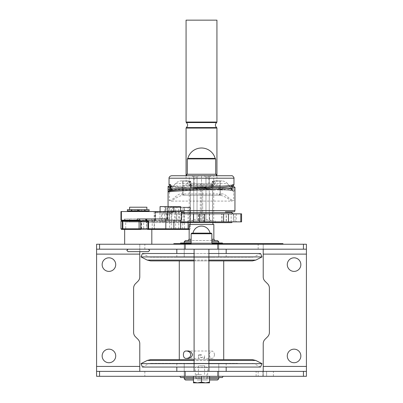 <?xml version="1.0" encoding="UTF-8"?>
<svg xmlns="http://www.w3.org/2000/svg" width="403" height="403" viewBox="0 0 403 403"><rect width="100%" height="100%" fill="white"/><g stroke="black" fill="none" stroke-linecap="round" stroke-linejoin="round"><path stroke-width="0.3" stroke-dasharray="2.02 1.51" d="M201.5 220.794L213.716 220.794L201.5 220.794L201.5 175.743L199.203 175.743L197.037 176.977L193.742 176.977L191.581 175.743L193.742 176.977L197.037 176.977L199.203 175.743L191.581 175.743L201.5 175.743L201.5 220.794M197.037 219.559L197.037 176.977L197.037 219.559L199.203 220.794L197.037 219.559L193.742 219.559L193.742 176.977L193.742 219.559L191.581 220.794L193.742 219.559L197.037 219.559M221.791 221.867L221.791 213.842L226.179 213.842L226.179 221.867L228.486 221.867L221.791 221.867L226.179 221.867M226.179 213.842L221.791 213.842M169.572 213.842L169.572 221.867L161.432 221.867L161.432 213.842L171.824 213.842L171.824 221.867L168.026 221.867L168.026 213.842M176.821 221.867L181.209 221.867L181.209 213.842L176.821 213.842L176.821 221.867L161.432 221.867M231.579 222.642L180.66 222.642M170.827 221.867L232.355 221.867L170.827 221.867M179.4 213.842L174.514 213.842L174.514 221.867L179.4 221.867L179.4 213.842L198.553 213.842L198.553 221.867L179.4 221.867M172.212 190.246L171.789 189.012L171.678 186.03L171.431 185.677L170.847 185.798M171.033 189.012L171.814 189.012M170.958 189.012L171.391 189.884M171.033 186.911L171.814 186.911M218.476 187.571L230.778 186.614L232.717 186.121L231.584 185.677L230.788 190.246L231.09 189.904M210.89 185.466L210.88 186.695L212.114 184.327L212.114 182.307L212.114 186.614L213.227 185.541L211.127 185.541L211.127 187.763A0.987 0.987 0 0 0 212.114 186.775L192.12 186.695L192.12 185.466L191.052 184.896L190.886 184.327L190.886 182.307L190.886 186.775L192.12 186.775L190.886 184.327L190.886 186.775A0.987 0.987 0 0 0 191.873 187.763L191.873 186.775L212.114 186.775A0.987 0.987 0 0 1 211.127 187.763L191.873 187.763A0.987 0.987 0 0 1 190.886 186.775A0.987 0.987 0 0 0 191.873 187.763L211.127 187.763A0.987 0.987 0 0 0 212.114 186.775L212.114 184.327L211.948 184.896L210.89 185.466A94.544 3.778 0 0 1 213.973 184.554L201.5 184.629L201.5 189.969L228.088 189.994L201.5 188.624L193.213 189.027C179.345 189.652 171.703 190.281 170.303 190.906L169.285 190.8M232.697 186.342L232.727 187.576L234.949 187.571M170.273 187.576L170.303 186.342L178.524 187.39L209.787 189.027C223.655 189.652 231.297 190.281 232.697 190.906L232.727 186.342M232.727 189.677L234.949 189.682L234.924 190.911L232.697 190.906L234.924 190.916L232.813 190.433L233.649 192.281L232.012 189.314L227.509 183.622L232.813 190.433L228.088 189.994L232.607 190.04M170.273 186.085L172.222 186.614L177.98 187.158L230.788 190.246L231.609 189.884L232.042 189.012L231.609 189.884L231.065 189.904M232.788 184.448L231.322 186.03L232.304 185.345L231.967 186.911L232.385 184.776L232.788 184.448L233.962 184.846M213.716 175.743L211.419 175.743L213.716 175.743L213.716 220.794M211.419 175.743L209.258 176.977L205.963 176.977L203.797 175.743L211.419 175.743L201.5 175.743L203.797 175.743L205.963 176.977L209.258 176.977L211.419 175.743M209.258 219.559L209.258 176.977L209.258 219.559L211.419 220.794L209.258 219.559L205.963 219.559L205.963 176.977L205.963 219.559L203.797 220.794L205.963 219.559L209.258 219.559M181.209 221.867L174.514 221.867M181.209 213.842L174.514 213.842M169.547 213.842L169.547 221.867L168.026 221.867M180.66 221.867L176.64 221.867L176.64 213.842L181.481 213.842M180.987 213.842L180.987 220.174M189.284 220.794L191.581 220.794L189.284 220.794L189.284 175.743L191.581 175.743L189.284 175.743M198.266 213.842L199.596 213.842L198.266 213.842L198.266 221.867L199.596 221.867L198.266 221.867M233.589 213.842L233.428 221.867L233.428 213.842L233.453 221.867L236.234 221.867L231.176 221.867L231.176 213.842L234.974 213.842L234.974 221.867M233.453 213.842L234.974 213.842M176.821 213.842L162.202 213.842L162.202 221.867M211.142 222.642L187.863 222.642L211.142 222.642M234.949 210.593L168.051 210.593L168.051 206.598M168.076 186.337L176.539 187.37L201.5 188.624M201.5 189.969L170.393 190.04L169.351 192.281L170.988 189.314L175.451 183.587C177.391 181.773 179.36 180.897 181.36 180.947L182.745 181.012L182.745 193.934L184.221 195.168A1.234 1.234 0 0 1 182.987 193.934L182.987 185.541L189.773 185.541L190.886 186.614L191.873 186.529L191.873 185.541L189.773 185.541L190.886 186.614M169.351 192.281L169.351 200.427L171.602 201.092L231.398 201.092L233.649 200.427L233.649 192.281M233.715 211.827L225.353 211.827M180.66 210.593L168.051 210.593A1.234 1.234 0 0 0 169.285 211.827M199.203 220.794L191.581 220.794L199.203 220.794M170.892 185.551L171.678 186.03L171.431 185.677L170.696 185.345M211.142 220.794L187.863 220.794L211.142 220.794M162.202 213.842L161.432 213.842M231.186 186.911L231.967 186.911L231.967 189.012L231.186 189.012M169.038 184.846L176.615 185.889L231.967 189.012M171.29 189.737L171.935 189.904M168.399 191.314L170.303 190.906M231.493 175.743L201.5 175.743M170.278 190.579L170.298 190.911M222.013 221.867L222.013 213.842L226.36 213.842L226.36 221.867L198.553 221.867M231.66 212.527L181.481 212.527M232.939 213.842L170.026 213.842L232.939 213.842M176.64 213.842L171.824 213.842M233.428 213.842L241.568 213.842M226.36 213.842L231.176 213.842M222.013 213.842L203.404 213.842L203.404 221.867M198.553 213.842L203.404 213.842M204.734 213.842L204.734 221.867M226.36 221.867L231.176 221.867M233.428 221.867L241.568 221.867M176.64 221.867L171.824 221.867M209.545 213.842L209.545 221.867M212.356 182.101L212.799 181.214L213.661 180.922L222.134 180.922L213.474 180.992L212.356 182.101L214.245 183.486L215.227 182.433L213.751 180.932L212.547 181.34L212.356 182.101M212.653 182.04L213.751 180.932L213.071 181.053M215.444 184.05L215.227 182.433M211.948 184.896A1.234 1.234 -0 0 0 212.114 184.277L211.721 185.088L214.174 184.539L215.61 183.617L227.509 183.622M227.549 183.587C225.609 181.773 223.64 180.897 221.64 180.947L220.255 181.012L220.255 193.934L220.013 185.541L213.091 185.541L212.114 186.775M191.052 184.896A1.234 1.234 180 0 1 190.886 184.277A93.31 3.728 180 0 0 188.755 183.486L190.347 182.04L189.249 180.932L187.773 182.433L188.755 183.486L188.322 184.428M190.347 182.04L190.644 182.101L190.201 181.214L189.339 180.922L180.866 180.922L189.526 180.992L190.8 182.146A93.31 3.728 180 0 1 190.886 182.307A1.113 1.108 0 0 0 189.773 181.194A92.196 3.687 180 0 0 189.692 181.038L190.453 181.34L190.8 182.146M189.249 180.932L189.526 180.992L189.249 180.932M175.451 183.587L187.39 183.617L189.027 184.554L201.5 184.629M187.773 182.433L187.556 184.05M214.678 184.428L214.245 183.486A93.31 3.728 0 0 0 212.114 184.277M190.886 184.277L191.279 185.088L189.027 184.554A94.544 3.778 180 0 1 192.11 185.466M175.491 183.622L170.393 190.04M212.2 182.146A93.31 3.728 0 0 0 212.114 182.307A1.113 1.108 -0 0 1 213.227 181.194A92.196 3.687 0 0 1 213.308 181.038L212.235 182.126M182.987 181.058L182.987 193.934L220.013 193.934A1.234 1.234 0 0 1 218.779 195.168L220.013 193.934L220.013 181.058L220.013 185.541L182.987 185.541L182.745 181.012M190.886 186.775L212.114 186.614M211.127 185.541L191.873 185.541M201.787 185.541L186.07 185.541L201.787 185.541M218.441 195.168L184.559 195.168M231.745 201.218C227.897 198.175 224.048 196.155 220.199 195.168L220.663 195.143L220.199 195.168L221.388 193.934L220.255 193.934L218.779 195.168L184.216 195.168L182.987 193.934L181.612 193.934L182.801 195.168C178.952 196.155 175.104 198.175 171.255 201.218M220.663 195.143L182.337 195.143M169.008 200.412C173.235 200.674 177.27 193.123 181.612 193.934M221.388 193.934C225.73 193.123 229.765 200.674 233.992 200.412M216.93 20.15L186.07 20.15M262.907 376.306L262.907 371.37L256.122 371.37L273.4 371.37L266.61 371.37L266.61 376.306L266.61 371.37L262.907 371.37L262.907 376.306L256.122 376.306L273.4 376.306L262.907 376.306M139.569 220.174L124.97 220.174L124.97 218.94L124.663 218.94L168.006 218.94M146.501 220.794L146.501 228.813L148.576 228.813L141.614 228.813L141.065 229.433L147.956 229.433M306.411 371.37L96.589 371.37M181.481 220.174L165.814 220.174M120.96 211.535L181.481 211.535M139.786 251.648L139.786 249.18L263.214 249.18L263.214 244.243L263.214 276.866A6.171 6.171 0 0 0 265.018 281.229L267.577 283.783A6.171 6.171 0 0 1 269.385 288.145L269.385 332.404A6.171 6.171 0 0 1 267.577 336.767L265.018 339.326A6.171 6.171 0 0 0 263.214 343.688L263.214 376.306L96.589 376.306L96.589 244.243L306.411 244.243L306.411 376.306L263.214 376.306L263.214 371.37M146.878 211.535L129.6 211.535L146.878 211.535M287.279 355.945A6.791 6.791 0 0 0 294.069 362.73A6.791 6.791 0 0 0 300.855 355.945A6.791 6.791 0 0 0 294.069 349.154A6.791 6.791 0 0 0 287.279 355.945M102.145 355.945A6.791 6.791 0 0 0 108.931 362.73A6.791 6.791 0 0 0 115.721 355.945A6.791 6.791 0 0 0 108.931 349.154A6.791 6.791 0 0 0 102.145 355.945M154.132 211.535L154.132 220.174L154.399 220.174L146.611 220.174L146.611 228.813L169.472 228.813L169.472 206.598L160.062 206.598M96.589 249.18L139.786 249.18L139.786 244.243L139.786 276.866A6.171 6.171 0 0 1 137.982 281.229L135.423 283.783A6.171 6.171 0 0 0 133.615 288.145L133.615 332.404A6.171 6.171 0 0 0 135.423 336.767L137.982 339.326A6.171 6.171 0 0 1 139.786 343.688L139.786 371.37M190.745 376.306L223.101 376.306L190.745 376.306M184.221 378.775L201.5 378.775L201.5 376.306L209.525 376.306L193.475 376.306L203.968 376.306L201.5 376.306L201.5 382.135L205.51 382.85L197.49 382.85L201.5 382.135M189.209 371.37L226.184 371.37L189.209 371.37M208.905 371.37L194.095 371.37L208.905 371.37M193.012 233.136L209.988 233.136L193.012 233.136M120.96 220.174L155.518 220.174L155.16 220.174L155.16 211.535M178.766 228.813L178.766 206.598L175.653 206.598L175.653 228.813L180.66 228.813L154.168 228.813L154.168 221.287L164.822 221.287L164.53 220.794L153.704 220.794L154.168 221.287L143.695 221.287L143.533 220.794L141.171 220.794L141.614 221.287L143.695 221.287L143.695 228.813L154.168 228.813M178.766 206.598L180.66 206.598M124.97 220.174L151.815 220.174L148.596 220.174L148.596 218.94M300.855 264.61A6.791 6.791 0 0 0 294.069 257.819A6.791 6.791 0 0 0 287.279 264.61A6.791 6.791 0 0 0 294.069 271.395A6.791 6.791 0 0 0 300.855 264.61M263.214 249.18L306.411 249.18M115.721 264.61A6.791 6.791 0 0 0 108.931 257.819A6.791 6.791 0 0 0 102.145 264.61A6.791 6.791 0 0 0 108.931 271.395A6.791 6.791 0 0 0 115.721 264.61M212.255 244.243L179.899 244.243L212.255 244.243M191.133 244.243L211.867 244.243L191.133 244.243M151.815 244.243L124.663 244.243L151.815 244.243M219.297 244.243L173.824 244.243L229.362 244.243L219.297 244.243L219.297 243.629L229.362 243.629L223.715 243.629L223.715 244.243L223.715 243.629L226.184 243.629L226.184 244.243L280.493 244.243L226.184 244.243L226.184 243.629L282.961 243.629M280.493 244.243L282.961 244.243L280.493 244.243L280.493 243.629L279.934 243.629L280.493 243.629M192.896 363.35L218.779 363.35L192.896 363.35M189.209 363.35L226.184 363.35L189.209 363.35M192.896 377.54L218.779 377.54L192.896 377.54M180.615 377.54L222.385 377.54M209.525 377.54L193.475 377.54M175.653 206.598L169.472 206.598M175.653 228.813L169.472 228.813M208.905 249.18L194.095 249.18L208.905 249.18M128.058 249.18L148.42 249.18L128.058 249.18M213.792 249.18L176.816 249.18L213.792 249.18M153.704 220.794L146.4 220.794L146.611 228.813M213.792 257.205L176.816 257.205L213.792 257.205M210.104 257.205L184.221 257.205L210.104 257.205M210.104 243.009L184.221 243.009L210.104 243.009M222.385 243.009L180.615 243.009M191.133 243.009L211.867 243.009M164.51 211.535L164.51 206.598M154.132 220.174L155.16 220.174M145.664 220.174L148.596 220.174M183.884 244.243L183.884 243.629L219.297 243.629M183.884 243.629L173.824 243.629L173.824 244.243M191.133 243.629L211.867 243.629M223.61 243.629L225.559 243.629L223.61 243.629M219.967 243.629L218.557 243.629L219.967 243.629M218.99 243.629L217.726 243.629L218.99 243.629M221.519 243.629L220.073 243.629L221.519 243.629M227.403 243.629L226.285 243.629L227.403 243.629M224.501 243.629L225.982 243.629L224.501 243.629M222.31 243.629L221.7 243.629L222.31 243.629M221.192 243.629L222.491 243.629L221.192 243.629M219.494 243.629L219.101 243.629L219.494 243.629M178.962 243.629L180.111 243.629L178.962 243.629M185.068 243.629L182.252 243.629L185.068 243.629M209.731 243.629L190.574 243.629L209.731 243.629M176.403 243.629L175.93 243.629L176.403 243.629M175.643 243.629L176.005 243.629L175.643 243.629M178.675 243.629L179.073 243.629L178.675 243.629M178.343 243.629L178.741 243.629L178.343 243.629M181.738 243.629L183.219 243.629L181.738 243.629M181.093 243.629L182.176 243.629L181.093 243.629M180.519 243.629L180.227 243.629L180.519 243.629M180.373 243.629L179.94 243.629L180.373 243.629M174.63 243.629L175.063 243.629L174.63 243.629M218.043 243.629L217.61 243.629L218.043 243.629M224.657 243.629L223.972 243.629L224.657 243.629M224.718 243.629L224.249 243.629L224.718 243.629M222.37 243.629L221.358 243.629L222.37 243.629M177.99 243.629L178.529 243.629L177.99 243.629M181.486 243.629L182.388 243.629L181.486 243.629M180.771 243.629L180.086 243.629L180.771 243.629M229.362 244.243L229.362 243.629M261.245 243.629L259.955 243.629L261.245 243.629M259.451 243.629L260.242 243.629L259.451 243.629M256.328 243.629L255.018 243.629L256.328 243.629M232.541 243.629L232.355 243.629C235.493 243.629 235.493 243.629 232.355 243.629L232.541 243.629M236.274 243.629C238.546 243.629 238.546 243.629 236.274 243.629C239.412 243.629 239.412 243.629 236.274 243.629M281.108 243.629L231.121 243.629L281.108 243.629M258.237 243.629L258.933 243.629L258.237 243.629M253.568 243.629L254.706 243.629L253.568 243.629M251.91 243.629L252.913 243.629L251.91 243.629M251.2 243.629L250.621 243.629L251.2 243.629M279.642 243.629L280.281 243.629L279.642 243.629M275.556 243.629L276.594 243.629L275.556 243.629M273.027 243.629L274.322 243.629L273.027 243.629M271.506 243.629L272.72 243.629L271.506 243.629M269.713 243.629L268.806 243.629L269.713 243.629M268.499 243.629L267.013 243.629L268.499 243.629M266.569 243.629L265.663 243.629L266.569 243.629M265.139 243.629L264.408 243.629L265.139 243.629M263.889 243.629L264.716 243.629L263.889 243.629M262.847 243.629L261.552 243.629L262.847 243.629M260.978 243.629L261.497 243.629L260.978 243.629M258.489 243.629L257.059 243.629L258.489 243.629M254.283 243.629L255.25 243.629L254.283 243.629M251.643 243.629L252.318 243.629L251.643 243.629M275.017 243.629L276.02 243.629L275.017 243.629M271.234 243.629L271.834 243.629L271.234 243.629M265.255 243.629L264.544 243.629L265.255 243.629M263.461 243.629L263.194 243.629L263.461 243.629M261.92 243.629L262.771 243.629L261.92 243.629M257.29 243.629L256.887 243.629L257.29 243.629M227.786 243.629L224.95 243.629L227.786 243.629M278.544 243.629L279.219 243.629L278.544 243.629M275.652 243.629L276.539 243.629L275.652 243.629M268.766 243.629L269.733 243.629L268.766 243.629M265.355 243.629L265.023 243.629L265.355 243.629M260.338 243.629L259.759 243.629L260.338 243.629M255.749 243.629L255.23 243.629L255.749 243.629M278.871 243.629L278.468 243.629L278.871 243.629M275.748 243.629L276.347 243.629L275.748 243.629M269.345 243.629L269.073 243.629L269.345 243.629M254.998 243.629L254.399 243.629L254.998 243.629M279.934 243.629L280.281 243.629L279.934 243.629M226.244 243.629L225.443 243.629L226.244 243.629M227.232 243.629L226.37 243.629L227.232 243.629M226.123 243.629L225.811 243.629L226.123 243.629M277.521 243.629L277.118 243.629L277.521 243.629M269.481 243.629L268.882 243.629L269.481 243.629M266.741 243.629L266.146 243.629L266.741 243.629M211.253 233.136L191.747 233.136M193.475 382.135L197.49 382.85L193.475 382.85L193.475 376.306M209.525 382.85L205.51 382.85L209.525 382.135L209.525 382.85M209.525 382.135L209.525 376.306M146.878 222.028L129.6 222.028L146.878 222.028L146.878 218.94L137.146 218.94M139.569 218.94L124.97 218.94M151.815 229.433L124.663 229.433L151.815 229.433L126.159 229.433L125.711 228.813L125.711 221.287L122.336 221.287M147.74 222.028L147.74 221.287L128.577 221.287L128.577 222.028L182.776 222.028L151.81 222.028L151.81 221.287L152.309 220.794L151.81 221.287L124.663 221.287L124.169 220.794L154.414 220.794L154.027 221.287L151.81 221.287L151.815 222.028L124.663 222.028L124.663 221.287M128.577 222.028L124.663 222.028M126.159 229.433L122.895 229.433M138.587 210.92L138.587 209.686L146.878 209.686L129.6 209.686L137.891 209.686L137.891 210.92L129.6 210.92L138.587 210.92M129.6 222.028L129.6 220.794M129.6 220.174L129.6 218.94M146.878 207.218L129.6 207.218M128.058 251.648L148.42 251.648M149.1 209.686L127.378 209.686M135.03 209.686L137.131 209.686L135.03 209.686L135.03 210.92L137.131 210.92L135.03 210.92M139.352 209.686L141.448 209.686L139.352 209.686L139.352 210.92L141.448 210.92L139.352 210.92M149.1 210.92L127.378 210.92M137.131 210.92L137.131 209.686M141.448 210.92L141.448 209.686M189.158 229.433L182.624 229.433L182.846 222.642L146.168 222.642L147.397 222.028M143.493 229.433L143.695 228.813L141.211 228.813L140.592 229.433L141.065 229.433M189.158 228.813L184.544 228.813L184.04 229.433M188.115 222.642L188.115 207.711L190.261 207.711L189.929 207.711L189.929 228.813L189.425 229.433M147.891 229.433L148.44 228.813L148.44 221.287L141.211 221.287L140.718 220.794L141.171 220.794M148.324 222.028L147.921 220.794L122.784 220.794M148.551 222.028L148.551 221.287L147.74 221.287L147.569 220.794L127.016 220.794L127.408 222.028M164.348 220.794A0.62 0.383 90 0 0 164.731 220.174L166.177 220.174L164.53 220.794L154.414 220.794L155.311 220.174L154.027 221.287M184.453 211.535L167.88 211.535L167.698 212.154L176.524 212.154L176.408 212.769L184.367 211.746M183.098 211.822L184.267 211.64M182.776 222.028L184.075 222.642L184.075 211.933L184.453 207.651L184.544 228.813L122.336 228.813M164.822 221.287L166.177 220.174L166.177 212.769L165.834 212.154L172.388 212.119L172.741 212.703L173.95 211.535L173.95 207.711L188.115 207.711L188.191 207.218L189.768 207.218L167.935 207.218L167.603 207.711L167.603 211.535L167.144 212.154L172.242 212.154L172.691 211.535L172.691 207.711L167.441 207.711L167.935 207.218M173.048 207.218L173.804 207.218L173.95 207.711L172.691 207.711A0.494 0.358 -90 0 1 173.048 207.218L167.965 207.218M188.191 207.218L173.804 207.218M167.88 211.535L167.603 211.535L167.88 211.535L168.031 207.218M172.741 212.703L172.338 212.769L172.121 212.154M126.074 220.794L125.711 221.287L146.168 221.287L146.339 220.794M182.997 211.827L155.714 212.154L155.311 212.769L164.731 212.769L165.114 212.154L155.739 212.154L155.311 212.769L155.311 220.174L154.888 220.174L155.357 220.174L155.357 212.769M172.388 212.119L173.95 211.535L167.603 211.535M167.698 212.154L166.827 212.154L167.441 211.535L167.441 207.711L183.022 207.711L182.811 212.154M165.834 212.154L165.114 212.154M145.664 218.94L146.878 218.94M211.867 233.755L191.133 233.755M211.867 240.541L191.133 240.541M185.456 240.541L217.544 240.541M189.284 363.35L218.779 363.35L189.284 363.35M237.533 363.35L150.541 363.35L237.533 363.35M202.674 183.768L190.392 183.768L212.608 183.768L202.674 183.768L202.674 220.794L200.326 220.794L200.326 183.768L200.326 220.794L190.453 220.794L190.453 183.768L190.392 220.794L212.547 220.794L202.674 220.794L202.674 183.768M261.98 363.632L141.02 363.632M194.095 363.632L208.905 363.632M196.049 183.768L208.905 183.768L196.049 183.768M193.097 220.794L212.915 220.794L193.097 220.794M193.097 224.496L212.915 224.496L193.097 224.496M212.547 220.794L212.547 183.768L212.547 220.794M217.207 260.907L179.285 260.907L217.207 260.907M165.487 260.907L150.571 260.907M194.095 260.907L208.905 260.907M223.715 260.907L179.285 260.907M185.456 380.009L193.475 380.009M209.525 378.775L193.475 378.775M213.842 224.496L189.158 224.496M197.138 380.009L207.671 380.009L197.138 380.009M209.525 380.009L217.544 380.009M201.5 355.204L198.412 355.204L201.5 355.204M201.5 354.711L198.906 354.711L201.5 354.711M252.459 363.35L254.147 363.758L260.565 367.052L142.435 367.052L148.853 363.758L254.147 363.758L148.853 363.758L150.541 363.35M217.207 359.647L179.285 359.647L217.207 359.647M201.5 376.306L201.5 378.775L218.779 378.775M208.905 253.502L194.095 253.502M150.541 257.205L148.853 256.797L142.435 253.502L260.565 253.502L254.147 256.797L148.853 256.797L254.147 256.797L252.459 257.205L150.541 257.205L252.459 257.205M141.02 256.923L261.98 256.923M184.221 241.775L191.133 241.775M213.716 257.205L184.221 257.205L213.716 257.205M211.867 241.775L218.779 241.775M208.905 256.923L194.095 256.923M194.095 367.052L208.905 367.052M206.951 175.743L194.095 175.743L206.951 175.743M197.138 367.667L207.671 367.667L197.138 367.667M199.319 358.413L198.664 358.232L198.412 357.703L198.679 357.038L199.284 356.756L203.868 358.403L204.578 357.602L203.681 356.756L199.465 358.408L187.148 358.413M199.319 365.813L204.588 365.813L199.319 365.813M214.587 354.711L213.847 352.126L212.195 351.018L210.487 351.658L209.414 353.899L209.817 356.816L210.578 357.844L211.635 358.383L212.749 358.247L213.746 357.431L214.587 354.711M187.148 351.008L211.973 351.008M201.5 374.458L196.256 374.458L201.5 374.458M201.5 378.16L196.256 378.16L201.5 378.16M199.032 378.775L199.032 376.306L199.032 378.775M203.968 378.775L203.968 376.306L203.968 378.775M208.905 359.647L194.095 359.647M150.571 359.647L165.487 359.647M179.285 359.647L223.715 359.647M216.31 174.262L186.69 174.262M201.5 174.262L187.304 174.262L201.5 174.262M215.696 158.918L187.304 158.918M215.177 158.399L187.823 158.399M233.962 178.212L169.038 178.212M170.988 189.314L232.012 189.314M210.88 187.763L210.88 186.775L192.12 186.775L192.12 187.763M192.12 185.466L210.88 185.466M220.028 181.038L213.308 181.038L212.547 181.34L212.114 182.307M182.851 181.018L189.929 181.053M189.652 181.018L190.765 182.126M213.227 181.194L213.227 185.541M213.348 181.018L220.149 181.018M182.972 181.038L189.692 181.038L190.453 181.34L190.886 182.307M189.773 181.194L189.773 185.541M216.93 128.068L186.07 128.068M216.673 127.57L186.327 127.57M216.673 122.557L186.327 122.557M216.93 122.054L186.07 122.054M258.162 371.37L258.162 376.306M144.838 371.37L144.838 376.306M263.214 254.117L306.411 254.117M152.218 220.174L152.218 228.813M258.162 249.18L258.162 244.243M144.838 249.18L144.838 244.243M139.786 366.433L96.589 366.433M181.169 220.174L181.169 211.535M306.411 366.433L263.214 366.433M96.589 254.117L139.786 254.117M171.275 228.813L171.275 206.598M154.399 220.174L154.399 228.813M226.894 244.243L226.894 243.629M176.292 244.243L176.292 243.629M151.921 222.028L151.921 221.287L152.415 220.794M128.209 220.794L128.577 221.287L127.408 221.287M147.609 222.028L147.206 220.794M148.324 221.287L146.168 221.287L146.168 222.642M159.961 222.028L159.961 212.769L155.311 212.769M183.068 212.119L183.128 222.068M184.075 222.642L182.846 222.642L182.624 222.028M184.312 207.711L183.022 207.711L183.189 207.218M184.05 207.218A0.494 0.403 -90 0 1 184.453 207.651M189.526 207.218A0.494 0.403 -90 0 1 189.929 207.711L184.544 207.711M154.974 220.794A0.62 0.383 90 0 0 155.357 220.174L164.731 220.174L164.731 212.769L172.338 212.769M148.002 220.794L148.576 221.287M141.614 228.813L141.614 221.287M176.408 212.769L159.961 212.769L160.072 212.154M208.905 360.463L194.095 360.463M147.186 360.463L255.814 360.463M213.842 239.306L211.867 239.306M191.133 239.306L189.158 239.306M255.814 260.086L147.186 260.086M194.095 260.086L208.905 260.086M166.766 213.842L166.766 221.867M236.234 213.842L236.234 221.867M169.411 213.842L169.411 221.867M215.137 220.794L215.137 222.642M232.042 186.911L232.042 189.012L231.7 189.868L230.808 190.246M170.273 186.257L187.642 187.743L201.47 188.428M169.31 190.911L168.353 191.37M170.026 213.842L171.34 212.527L170.645 211.827M186.07 185.541L186.07 175.743M187.863 220.794L187.863 222.642M216.93 185.541L216.93 175.743M171.421 222.642L170.645 221.867M273.4 376.306L273.4 371.37M256.122 376.306L256.122 371.37M155.518 211.535L155.518 220.174M124.663 218.94L124.663 220.174M151.815 218.94L151.815 220.174M184.221 363.35L184.221 377.54L184.221 363.35M176.816 363.35L176.816 367.052M226.184 257.205L226.184 253.502M218.779 257.205L218.779 243.009L218.779 257.205M222.743 243.629L223.101 244.243M189.768 207.218L190.261 207.711L190.261 228.813L189.647 229.433M148.551 221.287L148.057 220.794M154.702 220.617L154.888 212.769L155.503 212.154M141.211 228.813L141.211 221.287M176.816 257.205L176.816 253.502M226.184 363.35L226.184 367.052M180.257 243.629L179.899 244.243M218.779 363.35L218.779 377.54L218.779 363.35M184.221 257.205L184.221 243.009L184.221 257.205M190.085 222.642L190.085 220.794M190.392 220.794L190.392 183.768M212.608 220.794L212.608 183.768M198.906 354.711L198.412 355.204L198.412 357.703M208.905 183.768L208.905 175.743M198.412 374.458L198.412 365.813L195.329 367.667L195.329 380.009M204.588 374.458L204.588 365.813L207.671 367.667L207.671 380.009M196.871 378.775L196.256 378.16L196.256 374.458M204.588 357.703L204.588 355.204L204.094 354.711M206.129 378.775L206.744 378.16L206.744 374.458M212.915 222.642L212.915 220.794M194.095 183.768L194.095 175.743M211.973 358.413L203.681 358.413"/><path stroke-width="0.6" d="M181.481 213.842L223.6 213.842L223.6 221.867L241.568 221.867L241.568 213.842L240.798 213.842L240.798 221.867M223.6 213.842L228.486 213.842L228.486 221.867M204.447 213.842L204.447 221.867L223.6 221.867M228.486 213.842L240.798 213.842M180.66 222.642L231.579 222.642L232.355 221.867M170.892 185.551L170.212 184.448L169.038 184.846L169.038 178.212L233.962 178.212L233.962 184.846L226.385 185.889L170.958 189.012L170.882 185.516M170.212 184.448L170.615 184.776L170.958 186.911M171.033 186.911L171.033 189.012L171.391 189.884L172.212 190.246L171.91 189.904L172.212 190.246L218.476 187.571M232.697 186.342L225.625 187.309L179.184 189.768L169.31 190.911L169.31 187.571L168.076 186.337L170.273 186.342M193.455 213.842L193.455 221.867L204.447 221.867M180.987 220.174L180.987 221.867L193.455 221.867M180.66 221.867L180.987 221.867M199.596 213.842L199.596 221.867M168.051 206.598L168.076 186.337L170.298 186.342M180.66 210.593L234.949 210.593L234.949 187.516L233.69 186.342L223.816 187.481L186.921 189.324C177.516 189.778 171.678 190.256 169.406 190.765L168.399 191.314L168.081 192.145C167.809 190.584 238.581 189.022 234.924 187.46M234.949 210.593A1.234 1.234 0 0 1 233.715 211.827L225.353 211.827M168.076 186.337L168.076 189.677L170.273 189.677L170.273 186.07L170.847 185.798M216.31 175.743L216.31 174.262L186.69 174.262L186.69 175.743L171.507 175.743L231.493 175.743C232.843 175.159 234.521 178.559 233.962 178.212M170.273 189.677L170.303 190.906M181.481 212.527L231.66 212.527L232.355 211.827M216.93 122.054L186.07 122.054L186.07 20.15L216.93 20.15L216.93 122.054L216.673 122.557C214.975 124.225 214.975 125.897 216.673 127.57L216.93 128.068L186.07 128.068L186.07 175.743M146.501 218.94L146.501 220.794M180.66 220.174L180.66 228.813L148.576 228.813L147.956 229.433L189.425 229.433M96.589 249.18L99.551 249.18L99.551 244.243L96.589 244.243L96.589 376.306L185.128 376.306L185.128 371.37L96.589 371.37M96.589 254.117L139.786 254.117L139.786 276.866A6.171 6.171 0 0 1 137.982 281.229L135.423 283.783A6.171 6.171 0 0 0 133.615 288.145L133.615 332.404A6.171 6.171 0 0 0 135.423 336.767L137.982 339.326A6.171 6.171 0 0 1 139.786 343.688L139.786 371.37M306.411 371.37L306.411 376.306L217.872 376.306L217.872 371.37L306.411 371.37L306.411 366.433L263.214 366.433L263.214 371.37M180.66 211.535L180.66 206.598L160.062 206.598L160.062 211.535M303.449 244.243L306.411 244.243L306.411 249.18L303.449 249.18L303.449 244.243L217.872 244.243L217.872 249.18L303.449 249.18M99.551 249.18L217.872 249.18M99.551 244.243L217.872 244.243M121.389 211.535L120.96 211.535L120.96 220.174L121.389 220.174L121.389 211.535L181.481 211.535L181.481 220.174L165.814 220.174L165.814 228.813M287.279 355.945A6.791 6.791 0 0 0 294.069 362.73A6.791 6.791 0 0 0 300.855 355.945A6.791 6.791 0 0 0 294.069 349.154A6.791 6.791 0 0 0 287.279 355.945M102.145 355.945A6.791 6.791 0 0 0 108.931 362.73A6.791 6.791 0 0 0 115.721 355.945A6.791 6.791 0 0 0 108.931 349.154A6.791 6.791 0 0 0 102.145 355.945M263.214 366.433L263.214 343.688A6.171 6.171 0 0 1 265.018 339.326L267.577 336.767A6.171 6.171 0 0 0 269.385 332.404L269.385 288.145A6.171 6.171 0 0 0 267.577 283.783L265.018 281.229A6.171 6.171 0 0 1 263.214 276.866L263.214 249.18M217.872 376.306L185.128 376.306M217.872 371.37L185.128 371.37M193.012 233.136A8.639 8.639 0 0 1 209.988 233.136M167.497 211.535L167.497 218.94L168.006 218.94L168.006 220.174M300.855 264.61A6.791 6.791 0 0 0 294.069 257.819A6.791 6.791 0 0 0 287.279 264.61A6.791 6.791 0 0 0 294.069 271.395A6.791 6.791 0 0 0 300.855 264.61M306.411 366.433L306.411 249.18M139.786 254.117L139.786 251.648M115.721 264.61A6.791 6.791 0 0 0 108.931 257.819A6.791 6.791 0 0 0 102.145 264.61A6.791 6.791 0 0 0 108.931 271.395A6.791 6.791 0 0 0 115.721 264.61M167.497 218.94L137.146 218.94L137.146 220.174L121.389 220.174M193.475 377.54L180.615 377.54L179.899 376.306M223.101 376.306L222.385 377.54L209.525 377.54M137.146 220.174L139.569 220.174L139.569 218.94L145.664 218.94L145.664 220.174L146.4 220.174L146.4 220.794L143.533 220.794M211.867 243.009L222.385 243.009L222.743 243.629M180.257 243.629L180.615 243.009L191.133 243.009M229.362 244.243L229.362 243.629L211.867 243.629M173.824 244.243L173.824 243.629L191.133 243.629M282.961 243.629L282.961 244.243L282.961 243.629L229.362 243.629M191.133 233.755L191.747 233.136L211.253 233.136L211.867 233.755L191.133 233.755L191.133 244.243M211.867 244.243L211.867 233.755M208.905 371.37L208.905 249.18M194.095 371.37L194.095 249.18M193.475 382.135L193.475 382.85L197.49 382.85L193.475 382.135L193.475 376.306M201.5 382.135L197.49 382.85L205.51 382.85L201.5 382.135L201.5 376.306M209.525 382.135L205.51 382.85L209.525 382.85L209.525 376.306M151.815 244.243L151.815 229.433L182.624 229.433M124.663 244.243L124.663 229.433M122.895 229.433L122.336 228.813L120.96 228.813L121.575 229.433L141.065 229.433M144.717 209.686L144.717 210.92L138.587 210.92L138.587 209.686L149.1 209.686L149.1 210.92L145.025 210.92L145.025 209.686M137.891 210.92L137.891 209.686L127.378 209.686L127.378 210.92L137.891 210.92M129.6 220.794L129.6 220.174M129.6 209.686L129.6 207.218L146.878 207.218L146.878 209.686M148.42 249.18L149.654 250.414L148.42 251.648L128.058 251.648L126.824 250.414L128.058 249.18M144.717 210.92L145.025 210.92M131.454 210.92L131.454 209.686M131.761 210.92L131.761 209.686M140.471 229.433L140.753 228.813L147.901 228.813L147.619 229.433L147.891 229.433M188.211 229.433L188.115 228.813L180.66 228.813M139.645 229.433L139.095 228.813L140.753 228.813L140.753 221.287L147.901 221.287L147.679 220.794L148.002 220.794L141.171 220.794M139.534 220.794L140.531 220.794L140.753 221.287L122.844 221.287L122.844 228.813L139.095 228.813L139.095 221.287L139.534 220.794L123.288 220.794L122.336 221.287L122.336 228.813L122.844 228.813L123.404 229.433M123.288 220.794L121.454 220.794L120.96 221.287L122.336 221.287L122.784 220.794M140.531 220.794L148.002 220.794M129.6 211.535L129.6 210.92M146.878 211.535L146.878 210.92M191.133 240.541L185.456 240.541L184.221 241.775L184.221 243.009M211.867 241.775L218.779 241.775L217.544 240.541L211.867 240.541M194.095 360.463L147.186 360.463L141.02 363.632L194.095 363.632M208.905 363.632L261.98 363.632L260.565 367.052L208.905 367.052M211.867 239.306L213.842 239.306L213.842 224.496L189.158 224.496L189.158 239.306L191.133 239.306M194.095 260.086L147.186 260.086L150.571 260.907L194.095 260.907M208.905 260.907L252.429 260.907L223.715 260.907L223.715 359.647L252.429 359.647L208.905 359.647M165.487 359.647L179.285 359.647L179.285 260.907L165.487 260.907M193.475 380.009L185.456 380.009L184.221 378.775L193.475 378.775M218.779 377.54L218.779 378.775L217.544 380.009L209.525 380.009M185.793 358.413L187.148 358.413C189.753 358.715 191.556 357.481 192.558 354.711C191.556 351.935 189.753 350.701 187.148 351.008L185.793 351.008C184.272 351.225 183.476 352.459 183.39 354.711C183.471 356.957 184.272 358.191 185.793 358.413L186.952 358.383C189.294 357.955 190.564 356.731 190.755 354.711C190.564 352.685 189.294 351.461 186.952 351.038L185.793 351.008M218.779 378.775L209.525 378.775M208.905 260.086L255.814 260.086L261.98 256.923L260.565 253.502L208.905 253.502M194.095 253.502L142.435 253.502L141.02 256.923L194.095 256.923M261.98 256.923L208.905 256.923M191.133 241.775L184.221 241.775M141.02 363.632L142.435 367.052L194.095 367.052M186.508 358.413A3.703 3.42 90 0 0 186.952 358.383M186.952 351.038A3.703 3.42 90 0 0 186.508 351.008M194.095 359.647L150.571 359.647L147.186 360.463M186.69 175.743L201.5 175.743M187.304 174.262L187.304 158.918L215.696 158.918L215.696 174.262M215.177 158.399A14.196 14.196 0 0 0 187.823 158.399L215.177 158.399L215.696 158.918M169.31 187.571L170.273 187.576M186.07 122.054L186.327 122.557C188.025 124.225 188.025 125.897 186.327 127.57L216.673 127.57M186.327 122.557L216.673 122.557M165.814 218.94L165.814 220.174M139.786 366.433L96.589 366.433M173.879 220.174L173.879 228.813M165.814 211.535L165.814 206.598M185.128 244.243L185.128 249.18M99.551 371.37L99.551 376.306M303.449 371.37L303.449 376.306M263.214 254.117L306.411 254.117M145.72 220.174L145.72 218.94M227.227 244.243L227.227 243.629M175.96 244.243L175.96 243.629M280.493 243.629L280.493 244.243M173.879 211.535L173.879 206.598M154.168 228.813L153.588 229.433M188.115 222.642L188.115 228.813L189.158 228.813M148.44 221.287L147.901 221.287L147.901 228.813L148.44 228.813M261.98 363.632L255.814 360.463L208.905 360.463M169.038 184.846L169.728 186.02L170.273 186.257M172.192 190.246L171.3 189.868L170.958 189.012M168.076 189.677L168.051 191.813M233.962 184.846L232.959 186.176C231.126 186.73 225.821 187.219 217.051 187.652L201.53 188.428M169.038 178.212C169.018 178.806 168.55 176.403 171.507 175.743M186.327 127.57L186.07 128.068M216.93 175.743L216.93 128.068M231.66 212.527L232.974 213.842M176.816 367.052L176.816 371.37M226.184 253.502L226.184 249.18M148.576 228.813L148.576 221.287L148.082 220.794M120.96 228.813L120.96 221.287M176.816 253.502L176.816 249.18M226.184 367.052L226.184 371.37M213.842 239.306L215.076 240.541M190.085 224.496L190.085 222.642M147.186 260.086L141.02 256.923M187.823 158.399L187.304 158.918M212.915 224.496L212.915 222.642M184.221 377.54L184.221 378.775M218.779 241.775L218.779 243.009M189.158 239.306L187.924 240.541M255.814 360.463L252.429 359.647M255.814 260.086L252.429 260.907"/></g></svg>
